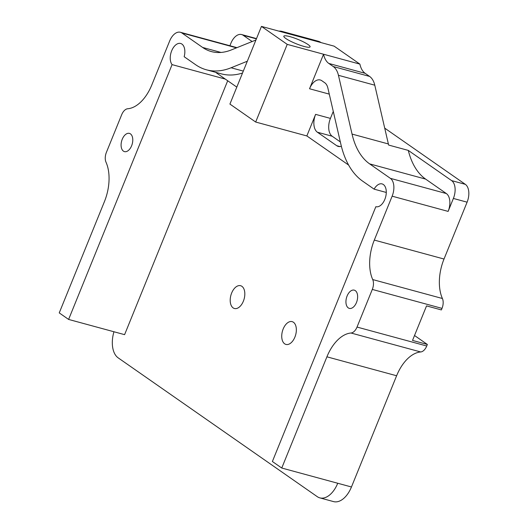 <?xml version="1.0" encoding="UTF-8"?>
<svg xmlns="http://www.w3.org/2000/svg" width="528" height="528" viewBox="0 0 528 528"><rect width="100%" height="100%" fill="white"/><g stroke="black" fill="none" stroke-linecap="round" stroke-linejoin="round"><path stroke-width="0.79" d="M225.298 79.088L172.082 64.621A11.807 6.864 105.2 0 1 171.679 50.807A11.807 6.864 105.2 0 1 180.635 43.474A11.807 6.864 105.2 0 1 184.153 56.714L195.637 64.72A99.172 57.664 -74.8 0 0 206.422 69.802A99.172 57.664 -74.8 0 0 231.079 67.769L247.315 61.222M386.278 192.456L374.108 189.149A11.807 6.864 105.2 0 1 382.067 183.909A11.807 6.864 105.2 0 1 385.598 197.102A11.807 6.864 105.2 0 1 375.877 206.699A11.807 6.864 105.2 0 1 375.85 206.692L375.896 206.705M227.693 80.758L124.595 334.653L68.614 319.433L172.082 64.621M414.526 335.504L427.357 344.454L426.73 346.005A9.445 5.491 105.2 0 1 420.704 351.958L351.001 333.01A37.778 21.965 -74.8 0 0 326.911 356.816L396.614 375.758L351.457 486.981L337.735 483.252A23.615 13.728 105.2 0 1 319.829 497.871A23.615 13.728 105.2 0 1 317.262 496.663L118.18 357.859A23.615 13.728 105.2 0 1 113.949 331.756M284.658 343.82A11.807 6.864 105.2 0 1 282.77 330.073A11.807 6.864 105.2 0 1 292.136 321.638A11.807 6.864 105.2 0 1 295.667 334.831A11.807 6.864 105.2 0 1 285.945 344.421A11.807 6.864 105.2 0 1 284.658 343.82M233.132 307.89A11.807 6.864 105.2 0 1 231.238 294.149A11.807 6.864 105.2 0 1 240.61 285.714A11.807 6.864 105.2 0 1 244.141 298.907A11.807 6.864 105.2 0 1 234.419 308.497A11.807 6.864 105.2 0 1 233.132 307.89M396.614 375.758A37.778 21.965 105.2 0 1 420.704 351.958M319.829 497.871L333.551 501.6A23.615 13.728 -74.8 0 0 351.457 486.981M256.45 38.735A14.17 8.237 -74.8 0 0 255.334 38.273L241.613 34.544A14.17 8.237 105.2 0 1 243.157 35.27L252.14 41.54M384.714 128.132L465.326 184.338L451.612 180.609A14.17 8.237 105.2 0 1 453.38 198.449L448.127 211.398A14.17 8.237 105.2 0 0 446.351 193.552L390.37 178.339A14.17 8.237 105.2 0 1 392.139 196.178L448.127 211.398M453.38 198.449L467.102 202.178A14.17 8.237 -74.8 0 0 465.326 184.338M467.102 202.178L444.015 259.03L374.312 240.082A37.778 21.965 -74.8 0 0 372.709 279.563L442.411 298.505A37.778 21.965 105.2 0 1 444.015 259.03M442.411 298.505A9.445 5.491 105.2 0 1 442.009 308.378L441.375 309.929L426.545 305.897L412.526 340.421L427.357 344.454M351.001 333.01A9.445 5.491 -74.8 0 0 357.027 327.063L372.306 289.43A9.445 5.491 -74.8 0 0 372.709 279.563M374.312 240.082L392.139 196.178M337.735 483.252L281.754 468.032L326.911 356.816M68.614 319.433L59.242 312.899L104.405 201.683A37.778 21.965 -74.8 0 0 106.009 162.202A9.445 5.491 105.2 0 1 106.412 152.335L121.691 114.701A9.445 5.491 105.2 0 1 127.71 108.755A37.778 21.965 -74.8 0 0 151.8 84.955L169.633 41.052A14.17 8.237 105.2 0 1 180.371 32.274A14.17 8.237 105.2 0 1 181.916 33L236.511 47.843M229.891 45.738L230.875 43.322A14.17 8.237 105.2 0 1 241.613 34.544M375.85 206.692L272.382 461.498L281.754 468.032M390.37 178.339L369.633 163.878L425.621 179.098L446.351 193.552M338.448 75.313L374.781 85.193A23.615 13.728 -74.8 0 0 369.607 76.428L333.274 66.548A23.615 13.728 105.2 0 1 338.448 75.313L352.044 134.079A80.282 46.682 -74.8 0 0 369.633 163.878M333.274 66.548L328.832 63.452L365.165 73.326L369.607 76.428M374.108 189.149L362.63 181.144A99.172 57.664 -74.8 0 1 340.89 144.329L327.868 88.024A14.17 8.237 -74.8 0 0 324.766 82.764L321.823 80.711A14.17 8.237 -74.8 0 0 320.278 79.985A14.17 8.237 -74.8 0 0 309.54 88.757L323.552 54.239A23.615 13.728 -74.8 0 0 328.832 63.452M347.219 306.808A9.445 5.491 105.2 0 1 347.186 295.792A9.445 5.491 105.2 0 1 354.262 290.149A9.445 5.491 105.2 0 1 357.086 300.703A9.445 5.491 105.2 0 1 349.305 308.378A9.445 5.491 105.2 0 1 348.282 307.897A9.445 5.491 105.2 0 1 347.219 306.808M123.427 151.133A9.445 5.491 105.2 0 1 121.915 140.138A9.445 5.491 105.2 0 1 129.413 133.386A9.445 5.491 105.2 0 1 132.29 143.722A9.445 5.491 105.2 0 1 124.707 151.675A9.445 5.491 105.2 0 1 124.456 151.615A9.445 5.491 105.2 0 1 123.427 151.133M206.422 69.802L221.252 73.834A99.172 57.664 -74.8 0 0 242.524 73.029M339.953 146.573L336.712 145.695A14.17 8.237 -74.8 0 0 338.257 146.421A14.17 8.237 -74.8 0 0 341.365 146.282M348.645 165.079L306.847 135.94L315.605 114.365A14.17 8.237 -74.8 0 0 317.374 132.211L332.204 136.244A14.17 8.237 -74.8 0 1 330.436 118.397L333.274 111.401M340.329 141.907L332.204 136.244M336.712 145.695L317.374 132.211M261.452 26.4L229.918 104.075L255.677 122.034L287.219 44.365L359.891 64.112L334.125 46.154L297.792 36.274L261.452 26.4L287.219 44.365M236.801 87.107L215.53 72.277M285.833 38.504A14.17 2.35 -157.9 0 1 283.826 36.201A14.17 2.35 -157.9 0 1 297.838 39.356A14.17 2.35 -157.9 0 1 310.081 46.86A14.17 2.35 -157.9 0 1 300.188 45.25A14.17 2.35 -157.9 0 1 285.833 38.504M374.781 85.193L388.377 143.959L352.044 134.079M425.621 179.098A80.282 46.682 -74.8 0 1 408.289 150.401L388.641 145.061A80.282 46.682 105.2 0 1 388.377 143.959M320.899 42.471A23.615 13.728 -74.8 0 0 318.331 41.257L281.998 31.383A23.615 13.728 105.2 0 1 284.566 32.591L321.11 42.616M365.165 73.326A23.615 13.728 105.2 0 1 359.891 64.112M278.929 31.152A23.615 13.728 105.2 0 1 281.998 31.383M306.847 135.94L255.677 122.034M220.988 52.444L202.646 47.461A80.282 46.682 -74.8 0 0 211.378 51.572A80.282 46.682 -74.8 0 0 231.337 49.929L255.928 40.009M408.289 150.401L451.612 180.609M180.371 32.274L236.359 47.494A14.17 8.237 105.2 0 1 236.914 47.678M202.646 47.461L181.916 33M372.306 289.43L442.009 308.378M357.027 327.063L426.73 346.005M231.079 67.769L243.309 71.095M309.54 88.757L329.281 94.123M330.436 118.397L315.605 114.365M243.157 35.27L256.39 38.874"/></g></svg>
